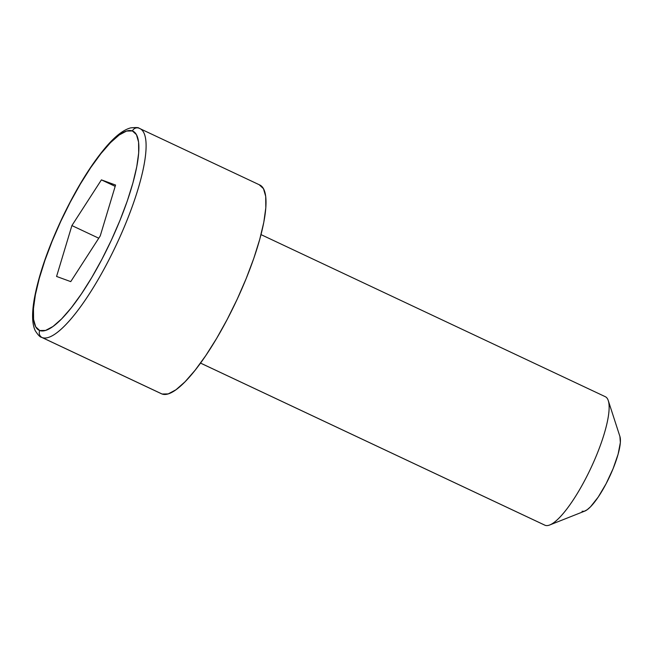 <?xml version="1.0" encoding="UTF-8"?>
<svg xmlns="http://www.w3.org/2000/svg" width="653" height="653" viewBox="0 0 653 653"><rect width="100%" height="100%" fill="white"/><g stroke="black" fill="none" stroke-linecap="round" stroke-linejoin="round"><path stroke-width="0.98" d="M604.956 396.551A71.006 17.353 115.2 0 1 608.294 400.632A71.006 17.353 115.2 0 1 590.769 468.332A71.006 17.353 115.2 0 1 549.761 524.963A71.006 17.353 115.2 0 1 545.182 525.322A71.006 17.353 -64.8 0 0 591.104 467.621A71.006 17.353 -64.8 0 0 605.307 396.697L261.012 234.615M549.761 524.963L584.802 511.087A42.6 10.407 -64.8 0 0 609.404 477.098A42.6 10.407 -64.8 0 0 619.917 436.49L608.294 400.632M138.86 128.127A5.322 5.159 -69.9 0 1 139.318 128.315A115.377 28.193 115.2 0 1 139.889 128.551A115.377 28.193 115.2 0 1 116.797 243.798A115.377 28.193 115.2 0 1 42.184 337.577A5.322 5.159 -69.9 0 1 39.751 330.54A110.055 26.895 115.2 0 1 60.713 221.489A110.055 26.895 115.2 0 1 132.404 130.943L126.568 131.057L119.172 135L110.504 142.623L100.905 153.626L90.726 167.601L80.376 183.999L70.238 202.193L60.713 221.489L52.167 241.137L44.918 260.384L39.253 278.496L35.384 294.764L33.466 308.583L33.572 319.407L35.695 326.818L39.751 330.54L45.588 330.434L52.983 326.492L61.651 318.868L71.25 307.857L81.429 293.883L91.779 277.484L101.909 259.29L111.434 240.002L119.989 220.355L127.237 201.108L132.902 182.995L136.763 166.719L138.681 152.908L138.583 142.085L136.461 134.665L132.404 130.943A5.322 5.159 -69.9 0 1 138.86 128.127A5.322 5.159 110.1 0 0 132.404 130.943A110.055 26.895 115.2 0 1 111.434 240.002A110.055 26.895 115.2 0 1 39.751 330.54A5.322 5.159 110.1 0 0 42.184 337.577A115.377 28.193 -64.8 0 0 116.503 244.442A115.377 28.193 -64.8 0 0 140.199 128.706M200.536 363.084L545.182 525.322L200.536 363.084M41.604 337.332L161.52 393.783A115.377 28.193 -64.8 0 0 162.091 394.02A115.377 28.193 -64.8 0 0 236.713 300.249A115.377 28.193 -64.8 0 0 259.804 185.003L138.901 128.143C138.746 127.474 136.036 127.384 130.78 127.857C123.621 129.694 115.393 136.02 106.088 146.852C91.077 164.523 76.458 188.211 62.223 217.906C47.71 248.817 38.356 276.105 34.144 299.768C31.768 313.873 32.128 324.182 35.238 330.687C38.013 335.005 40.135 337.226 41.604 337.332A115.377 28.193 115.2 0 0 42.184 337.577L162.091 394.02L42.184 337.577M101.411 179.869L115.573 185.044L100.244 235.913L70.744 281.623L56.574 276.448L71.903 225.571L101.411 179.869L115.573 185.044L100.244 235.913L70.744 281.623L56.574 276.448L71.903 225.571L98.758 238.214L71.903 225.571L101.411 179.869L115.181 186.35L101.411 179.869M259.225 184.766L263.477 188.668L265.706 196.439L265.812 207.785L263.804 222.273L259.747 239.333L253.813 258.319L246.214 278.496L237.251 299.098L227.26 319.325L216.641 338.401L205.785 355.591L195.116 370.235L185.052 381.776L175.967 389.768L168.213 393.906L162.091 394.02M200.528 363.101L544.831 525.175A71.006 17.353 -64.8 0 0 545.182 525.322A71.006 17.353 115.2 0 1 544.488 524.996M619.901 436.424L620.35 442.538L618.113 454.186L613.11 468.642L606.115 483.718L598.189 497.113L590.532 506.777L587.178 509.732L584.313 511.258L582.052 511.299"/></g></svg>
